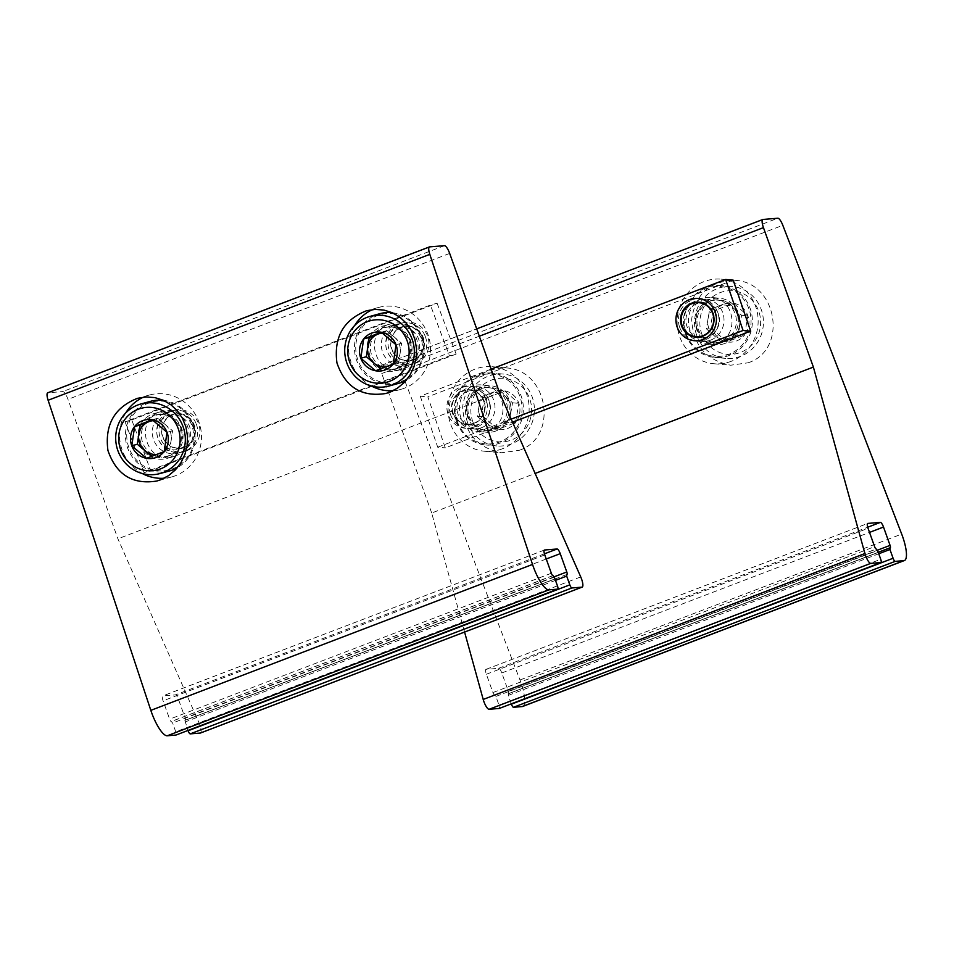 <?xml version="1.0" encoding="UTF-8"?>
<svg xmlns="http://www.w3.org/2000/svg" width="954" height="954" viewBox="0 0 954 954"><rect width="100%" height="100%" fill="white"/><g stroke="black" fill="none" stroke-linecap="round" stroke-linejoin="round"><path stroke-width="0.72" stroke-dasharray="4.77 3.58" d="M200.674 732.922A8.491 2.302 69.1 0 0 199.04 722.822L117.914 538.819L67.984 399.344A8.491 2.302 69.1 0 0 62.749 391.569L47.879 392.798M499.622 392.905L117.914 538.819M175.083 456.095C201.234 447.366 187.58 403.089 161.357 411.544C133.286 418.102 145.604 465.48 173.103 456.739L175.083 456.095M404.102 368.542C430.254 359.825 416.6 315.547 390.377 324.002C362.305 330.561 374.624 377.939 402.123 369.198L404.102 368.542M566.938 574.427L184.849 720.377L188.01 730.454M185.243 720.342A2.552 0.692 69.1 0 0 185.291 720.33A2.552 0.692 69.1 0 0 185.1 717.885L178.529 699.556A5.092 1.383 69.1 0 0 175.393 694.894L162.8 695.931A5.092 1.383 69.1 0 0 162.693 695.955A5.092 1.383 69.1 0 0 163.086 700.832L169.645 719.161A2.552 0.692 69.1 0 0 171.219 721.498L172.614 723.025L175.751 731.79A3.399 0.918 69.1 0 1 176.085 734.997M397.723 370.307A23.349 22.467 -105.4 0 0 410.888 341.449A23.349 22.467 -105.4 0 0 383.341 325.934A23.349 22.467 -105.4 0 0 367.874 354.411A23.349 22.467 -105.4 0 0 395.731 370.951A23.349 22.467 -105.4 0 0 397.723 370.307M393.155 390.687A42.453 40.855 -105.4 0 0 400.811 389.375A42.453 40.855 -105.4 0 0 404.413 388.195A42.453 40.855 -105.4 0 0 428.358 335.713A42.453 40.855 -105.4 0 0 378.273 307.522A42.453 40.855 -105.4 0 0 372.489 309.621M354.697 325.469A42.453 40.855 -105.4 0 0 371.368 386.012M168.703 457.848A23.349 22.467 -105.4 0 0 181.868 428.99A23.349 22.467 -105.4 0 0 154.321 413.487A23.349 22.467 -105.4 0 0 138.855 441.952A23.349 22.467 -105.4 0 0 166.712 458.504A23.349 22.467 -105.4 0 0 168.703 457.848M164.136 478.228A42.453 40.855 -105.4 0 0 171.792 476.917A42.453 40.855 -105.4 0 0 175.393 475.736A42.453 40.855 -105.4 0 0 199.338 423.266A42.453 40.855 -105.4 0 0 149.253 395.063A42.453 40.855 -105.4 0 0 143.47 397.162M125.678 413.022A42.453 40.855 -105.4 0 0 142.349 473.566M392.416 312.757A36.085 34.726 74.6 0 1 421.704 336.118A36.085 34.726 74.6 0 1 406.273 380.264M398.832 383.305A36.085 34.726 74.6 0 1 355.782 357.738A36.085 34.726 74.6 0 1 379.68 313.735M421.024 336.404A35.024 33.7 74.6 0 1 384.414 382.864A35.024 33.7 74.6 0 1 363.164 326.065A35.024 33.7 74.6 0 1 421.024 336.404M409.004 341.007A21.644 20.833 74.6 0 1 400.954 366.753A21.644 20.833 74.6 0 1 369.448 353.982A21.644 20.833 74.6 0 1 389.971 326.876A21.644 20.833 74.6 0 1 409.004 341.007M409.958 340.781A21.226 20.428 74.6 0 1 402.063 366.026A21.226 20.428 74.6 0 1 396.506 368.542A21.226 20.428 74.6 0 1 371.178 353.505A21.226 20.428 74.6 0 1 385.237 327.616A21.226 20.428 74.6 0 1 391.307 326.924A21.226 20.428 74.6 0 1 409.958 340.781M425.329 336.547A21.226 20.428 74.6 0 1 411.878 364.309A21.226 20.428 74.6 0 1 386.549 349.271A21.226 20.428 74.6 0 1 400.608 323.382A21.226 20.428 74.6 0 1 425.329 336.547M422.67 337.68A17.065 16.421 74.6 0 1 404.842 360.314A17.065 16.421 74.6 0 1 394.491 332.648A17.065 16.421 74.6 0 1 422.67 337.68M382.506 333.089A16.981 16.337 74.6 0 1 394.229 336.977L386.847 330.716L381.838 332.624M394.229 336.977A16.981 16.337 74.6 0 1 400.179 352.873L401.61 343.237L394.229 336.977M400.179 352.873A16.981 16.337 74.6 0 1 389.924 365.871L398.736 362.508L400.179 352.873M380.67 368.876L389.924 365.871A16.981 16.337 74.6 0 1 386.12 366.813M386.847 330.716L381.278 332.242M381.111 369.246L375.554 370.772M398.736 362.508L393.179 364.034M401.61 343.237L396.041 344.776M163.396 400.298A36.085 34.726 74.6 0 1 192.684 423.671A36.085 34.726 74.6 0 1 177.253 467.806M169.824 470.859A36.085 34.726 74.6 0 1 126.763 445.291A36.085 34.726 74.6 0 1 150.66 401.288M192.004 423.958A35.024 33.7 74.6 0 1 155.395 470.405A35.024 33.7 74.6 0 1 134.144 413.619A35.024 33.7 74.6 0 1 192.004 423.958M179.984 428.549A21.644 20.833 74.6 0 1 171.935 454.307A21.644 20.833 74.6 0 1 140.429 441.523A21.644 20.833 74.6 0 1 160.952 414.418A21.644 20.833 74.6 0 1 179.984 428.549M180.938 428.334A21.226 20.428 74.6 0 1 173.044 453.579A21.226 20.428 74.6 0 1 167.487 456.084A21.226 20.428 74.6 0 1 142.158 441.046A21.226 20.428 74.6 0 1 156.217 415.169A21.226 20.428 74.6 0 1 162.287 414.477A21.226 20.428 74.6 0 1 180.938 428.334M196.309 424.101A21.226 20.428 74.6 0 1 182.858 451.862A21.226 20.428 74.6 0 1 157.529 436.813A21.226 20.428 74.6 0 1 171.589 410.935A21.226 20.428 74.6 0 1 196.309 424.101M193.65 425.234A17.065 16.421 74.6 0 1 175.822 447.855A17.065 16.421 74.6 0 1 165.471 420.189A17.065 16.421 74.6 0 1 193.65 425.234M153.487 420.631A16.981 16.337 74.6 0 1 165.209 424.518L157.827 418.257L152.819 420.165M165.209 424.518A16.981 16.337 74.6 0 1 171.16 440.414L172.591 430.779L165.209 424.518M171.16 440.414A16.981 16.337 74.6 0 1 160.904 453.424L169.717 450.049L171.16 440.414M151.65 456.417L160.904 453.424A16.981 16.337 74.6 0 1 157.1 454.354M157.827 418.257L152.258 419.784M152.091 456.787L146.534 458.325M169.717 450.049L164.16 451.588M172.591 430.779L167.022 432.317M144.102 472.647L125.069 421.775L430.421 305.053L449.465 355.925L144.102 472.647L150.78 470.811L131.735 419.939L125.069 421.775M131.735 419.939L437.099 303.217L430.421 305.053M437.099 303.217L456.131 354.089L449.465 355.925M456.131 354.089L150.78 470.811M415.884 363.116A21.226 20.428 -105.4 0 0 421.263 326.983A21.226 20.428 -105.4 0 0 388.206 339.624A21.226 20.428 -105.4 0 0 415.884 363.116M186.865 450.658A21.226 20.428 -105.4 0 0 192.243 414.537A21.226 20.428 -105.4 0 0 159.187 427.165A21.226 20.428 -105.4 0 0 186.865 450.658M409.206 364.953A21.226 20.428 -105.4 0 0 414.585 328.82A21.226 20.428 -105.4 0 0 381.528 341.46A21.226 20.428 -105.4 0 0 409.206 364.953M180.187 452.494A21.226 20.428 -105.4 0 0 185.565 416.373A21.226 20.428 -105.4 0 0 152.509 429.002A21.226 20.428 -105.4 0 0 180.187 452.494M184.611 447.486A17.554 16.886 -105.4 0 0 194.509 425.794A17.554 16.886 -105.4 0 0 173.807 414.131A17.554 16.886 -105.4 0 0 162.18 435.537A17.554 16.886 -105.4 0 0 183.12 447.975A17.554 16.886 -105.4 0 0 184.611 447.486M179.865 448.785A17.554 16.886 -105.4 0 0 189.763 427.094A17.554 16.886 -105.4 0 0 169.061 415.443A17.554 16.886 -105.4 0 0 157.434 436.837A17.554 16.886 -105.4 0 0 178.374 449.274A17.554 16.886 -105.4 0 0 179.865 448.785M413.631 359.932A17.554 16.886 -105.4 0 0 423.528 338.241A17.554 16.886 -105.4 0 0 402.826 326.59A17.554 16.886 -105.4 0 0 391.2 347.983A17.554 16.886 -105.4 0 0 412.14 360.421A17.554 16.886 -105.4 0 0 413.631 359.932M408.884 361.244A17.554 16.886 -105.4 0 0 418.782 339.552A17.554 16.886 -105.4 0 0 398.08 327.89A17.554 16.886 -105.4 0 0 386.453 349.295A17.554 16.886 -105.4 0 0 407.394 361.733A17.554 16.886 -105.4 0 0 408.884 361.244M464.586 632.061L431.685 513.002L535.134 473.458M717.873 342.736L708.297 344.072C679.51 342.677 683.1 293.856 711.732 297.505C734.842 298.352 739.899 335.558 717.873 342.736M488.853 430.278L479.278 431.613C450.491 430.218 454.092 381.397 482.712 385.046C505.823 385.905 510.879 423.111 488.853 430.278M431.685 513.002L381.755 373.527A8.491 2.302 -110.9 0 1 381.099 365.406A8.491 2.302 -110.9 0 1 381.278 365.37L396.148 364.142A8.491 2.302 -110.9 0 1 401.121 371.225L519.99 679.987A25.472 6.893 -110.9 0 1 522.72 706.449M748.163 362.782C788.266 349.76 777.331 281.955 734.878 280.357C709.967 280.893 695.561 293.82 691.662 319.173C693.009 344.978 706.008 360.326 730.657 365.215L748.163 362.782M519.143 450.336C559.247 437.302 548.311 369.496 505.858 367.91C480.947 368.435 466.542 381.373 462.642 406.714C463.99 432.52 476.988 447.867 501.637 452.756L519.143 450.336M511.284 703.861L508.255 695.406L508.518 693.737A2.552 0.692 -110.9 0 0 508.375 691.292L501.804 672.964A5.092 1.383 -110.9 0 0 498.668 668.301L486.075 669.338A5.092 1.383 -110.9 0 0 485.968 669.362A5.092 1.383 -110.9 0 0 486.361 674.239L492.92 692.568A2.552 0.692 -110.9 0 0 494.494 694.894L495.889 696.42L499.037 705.185A3.399 0.918 -110.9 0 1 499.359 708.405M890.273 547.823L508.565 693.725A2.552 0.692 -110.9 0 1 508.518 693.737L890.213 547.834M496.104 430.91A23.349 22.288 95 0 1 486.564 432.257A23.349 22.288 95 0 1 466.411 407.048A23.349 22.288 95 0 1 490.654 385.738A23.349 22.288 95 0 1 510.724 405.891A23.349 22.288 95 0 1 496.104 430.91M502.233 448.845A42.453 40.509 95 0 1 484.894 451.278A42.453 40.509 95 0 1 448.249 405.45A42.453 40.509 95 0 1 492.324 366.718A42.453 40.509 95 0 1 528.814 403.339A42.453 40.509 95 0 1 502.233 448.845M725.123 343.368A23.349 22.288 95 0 1 715.583 344.704A23.349 22.288 95 0 1 695.43 319.507A23.349 22.288 95 0 1 719.674 298.197A23.349 22.288 95 0 1 739.744 318.338A23.349 22.288 95 0 1 725.123 343.368M731.253 361.304A42.453 40.509 95 0 1 713.914 363.736A42.453 40.509 95 0 1 677.268 317.909A42.453 40.509 95 0 1 721.343 279.164A42.453 40.509 95 0 1 757.834 315.798A42.453 40.509 95 0 1 731.253 361.304M515.494 422.682L518.857 403.363L504.594 390.806L486.957 397.544L483.595 416.85L497.857 429.419L515.494 422.682A19.605 18.71 -85 0 0 518.857 403.363A19.605 18.71 -85 0 0 504.594 390.806A19.605 18.71 -85 0 0 486.957 397.544A19.605 18.71 -85 0 0 483.595 416.85A19.605 18.71 -85 0 0 497.857 429.419A19.605 18.71 -85 0 0 515.494 422.682L509.186 422.121L491.548 428.859L477.286 416.29L480.649 396.983L498.286 390.246L505.417 396.53A16.981 16.206 -85 0 0 489.462 393.62A16.981 16.206 -85 0 0 478.968 406.642A16.981 16.206 -85 0 0 484.417 422.574A16.981 16.206 -85 0 0 500.373 425.496A16.981 16.206 -85 0 0 510.867 412.474L509.186 422.121M472.6 421.048A31.84 30.385 -85 0 0 524.39 430.516A31.84 30.385 -85 0 0 506.693 378.762A31.84 30.385 -85 0 0 472.6 421.048M467.52 422.395A36.085 34.439 -85 0 0 496.807 445.935A36.085 34.439 -85 0 0 534.264 413.01A36.085 34.439 -85 0 0 503.128 374.051A36.085 34.439 -85 0 0 467.52 422.395M456.477 421.429A36.085 34.439 -85 0 0 485.765 444.969A36.085 34.439 -85 0 0 523.233 412.045A36.085 34.439 -85 0 0 492.085 373.086A36.085 34.439 -85 0 0 456.477 421.429M457.121 421.036A35.024 33.426 -85 0 0 514.087 431.446A35.024 33.426 -85 0 0 494.613 374.517A35.024 33.426 -85 0 0 457.121 421.036M469.141 416.445A21.644 20.666 -85 0 0 481.293 429.3A21.644 20.666 -85 0 0 509.197 410.804A21.644 20.666 -85 0 0 484.954 387.729A21.644 20.666 -85 0 0 469.141 416.445M468.009 416.159A21.226 20.261 -85 0 0 479.922 428.775A21.226 20.261 -85 0 0 485.24 430.004A21.226 20.261 -85 0 0 507.278 410.637A21.226 20.261 -85 0 0 488.949 387.729A21.226 20.261 -85 0 0 483.511 388.016A21.226 20.261 -85 0 0 468.009 416.159M450.574 414.632A21.226 20.261 -85 0 0 467.806 428.477A21.226 20.261 -85 0 0 489.843 409.111A21.226 20.261 -85 0 0 471.526 386.191A21.226 20.261 -85 0 0 450.574 414.632M453.078 413.094A17.065 16.278 -85 0 0 480.84 418.162A17.065 16.278 -85 0 0 471.348 390.424A17.065 16.278 -85 0 0 453.078 413.094M510.867 412.474A16.981 16.206 -85 0 0 510.187 403.721A16.981 16.206 -85 0 0 505.417 396.53L512.548 402.815L510.867 412.474M480.649 396.983L486.957 397.544M498.286 390.246L504.594 390.806M512.548 402.815L518.857 403.363M491.548 428.859L497.857 429.419M477.286 416.29L483.595 416.85M744.514 335.128L747.876 315.822L733.614 303.253L715.977 309.99L712.614 329.297L726.876 341.866L744.514 335.128A19.605 18.71 -85 0 0 747.876 315.822A19.605 18.71 -85 0 0 733.614 303.253A19.605 18.71 -85 0 0 715.977 309.99A19.605 18.71 -85 0 0 712.614 329.297A19.605 18.71 -85 0 0 726.876 341.866A19.605 18.71 -85 0 0 744.514 335.128L738.205 334.58L720.568 341.317L706.306 328.748L709.669 309.442L727.306 302.704L734.437 308.989A16.981 16.206 -85 0 0 718.481 306.067A16.981 16.206 -85 0 0 707.987 319.089A16.981 16.206 -85 0 0 713.437 335.033A16.981 16.206 -85 0 0 729.393 337.943A16.981 16.206 -85 0 0 739.887 324.92L738.205 334.58M701.619 333.506A31.84 30.385 -85 0 0 753.41 342.975A31.84 30.385 -85 0 0 735.713 291.208A31.84 30.385 -85 0 0 701.619 333.506M696.539 334.854A36.085 34.439 -85 0 0 725.827 358.394A36.085 34.439 -85 0 0 763.283 325.469A36.085 34.439 -85 0 0 732.147 286.51A36.085 34.439 -85 0 0 696.539 334.854M685.497 333.888A36.085 34.439 -85 0 0 714.784 357.428A36.085 34.439 -85 0 0 752.253 324.491A36.085 34.439 -85 0 0 721.105 285.544A36.085 34.439 -85 0 0 685.497 333.888M686.141 333.495A35.024 33.426 -85 0 0 743.106 343.905A35.024 33.426 -85 0 0 723.633 286.963A35.024 33.426 -85 0 0 686.141 333.495M698.161 328.892A21.644 20.666 -85 0 0 710.313 341.759A21.644 20.666 -85 0 0 738.217 323.263A21.644 20.666 -85 0 0 713.974 300.188A21.644 20.666 -85 0 0 698.161 328.892M697.028 328.617A21.226 20.261 -85 0 0 708.941 341.222A21.226 20.261 -85 0 0 714.26 342.462A21.226 20.261 -85 0 0 736.297 323.096A21.226 20.261 -85 0 0 717.968 300.176A21.226 20.261 -85 0 0 712.531 300.474A21.226 20.261 -85 0 0 697.028 328.617M679.594 327.079A21.226 20.261 -85 0 0 696.825 340.936A21.226 20.261 -85 0 0 718.863 321.558A21.226 20.261 -85 0 0 700.534 298.65A21.226 20.261 -85 0 0 679.594 327.079M739.887 324.92A16.981 16.206 -85 0 0 739.207 316.168A16.981 16.206 -85 0 0 734.437 308.989L741.568 315.273L739.887 324.92M709.669 309.442L715.977 309.99M727.306 302.704L733.614 303.253M741.568 315.273L747.876 315.822M720.568 341.317L726.876 341.866M706.306 328.748L712.614 329.297M733.197 280.142L427.845 396.864L445.279 447.867L512.525 422.169M491.107 369.126L420.273 396.208L427.845 396.864M420.273 396.208L437.719 447.211L445.279 447.867M437.719 447.211L511.177 419.128M473.971 427.034A21.226 20.261 95 0 1 447.223 403.47A21.226 20.261 95 0 1 480.279 390.83A21.226 20.261 95 0 1 473.971 427.034M481.543 427.702A21.226 20.261 95 0 1 454.796 404.138A21.226 20.261 95 0 1 487.852 391.498A21.226 20.261 95 0 1 481.543 427.702M710.563 340.161A21.226 20.261 95 0 1 683.815 316.585A21.226 20.261 95 0 1 716.871 303.956A21.226 20.261 95 0 1 710.563 340.161M708.297 336.607A17.554 16.743 95 0 1 701.118 337.621A17.554 16.743 95 0 1 685.974 318.672A17.554 16.743 95 0 1 704.195 302.656A17.554 16.743 95 0 1 719.28 317.801A17.554 16.743 95 0 1 708.297 336.607M473.888 423.683A17.554 16.743 95 0 1 466.721 424.685A17.554 16.743 95 0 1 451.576 405.748A17.554 16.743 95 0 1 469.797 389.733A17.554 16.743 95 0 1 484.882 404.878A17.554 16.743 95 0 1 473.888 423.683M479.278 424.16A17.554 16.743 95 0 1 472.099 425.162A17.554 16.743 95 0 1 456.954 406.213A17.554 16.743 95 0 1 475.175 390.198A17.554 16.743 95 0 1 490.261 405.343A17.554 16.743 95 0 1 479.278 424.16M580.736 576.92L199.04 722.822M449.68 253.43L67.984 399.344M444.445 245.667L62.749 391.569M555.478 580.366L184.981 721.999M184.849 720.377L554.954 578.899L184.885 720.365M554.191 576.8L185.1 717.885M546.237 558.996L178.529 699.556M544.424 553.833L175.393 694.894M544.293 550.1L162.8 695.931M544.782 554.918L163.086 700.832M551.34 573.247L169.645 719.161M552.915 575.584L171.219 721.498M553.272 575.56L171.565 721.462M554.31 577.11L172.614 723.025M557.458 585.875L175.751 731.79M381.755 373.527L479.325 336.225M381.278 365.37L476.69 328.892L381.099 365.406M396.148 364.142L777.844 218.227M401.121 371.225L782.817 225.311M519.99 679.987L901.685 534.073M499.037 705.185L880.733 559.282M495.889 696.42L877.597 550.518M494.852 694.87L876.547 548.955M494.494 694.894L876.189 548.991M492.92 692.568L874.615 546.654M486.361 674.239L868.057 528.325M486.075 669.338L867.568 523.507M498.668 668.301L867.699 527.228M501.804 672.964L869.511 532.404M508.375 691.292L877.465 550.196M508.16 693.773L878.229 552.306L508.124 693.785M508.255 695.406L878.765 553.773M566.986 574.415L185.291 720.33M544.388 550.041L162.693 695.955M390.377 324.002L383.341 325.934M402.123 369.198L395.731 370.951M378.273 307.522L366.479 310.765M400.811 389.375L385.905 393.477M161.357 411.544L154.321 413.487M173.103 456.739L166.712 458.504M149.253 395.063L137.459 398.319M171.792 476.917L156.885 481.019M391.307 326.924L389.971 326.876M402.063 366.026L400.954 366.753M396.506 368.542L411.878 364.309M385.237 327.616L400.608 323.382M162.287 414.477L160.952 414.418M173.044 453.579L171.935 454.307M167.487 456.084L182.858 451.862M156.217 415.169L171.589 410.935M173.807 414.131L169.061 415.443M183.12 447.975L178.374 449.274M402.826 326.59L398.08 327.89M412.14 360.421L407.394 361.733M485.968 669.362L867.663 523.448M479.278 431.613L486.564 432.257M482.712 385.046L490.654 385.738M484.894 451.278L501.637 452.756M492.324 366.718L505.858 367.91M708.297 344.072L715.583 344.704M711.732 297.505L719.674 298.197M713.914 363.736L730.657 365.215M721.343 279.164L734.878 280.357M503.128 374.051L492.085 373.086M496.807 445.935L485.765 444.969M479.922 428.775L481.293 429.3M483.511 388.016L484.954 387.729M488.949 387.729L471.526 386.191M485.24 430.004L467.806 428.477M732.147 286.51L721.105 285.544M725.827 358.394L714.784 357.428M708.941 341.222L710.313 341.759M712.531 300.474L713.974 300.188M717.968 300.176L700.534 298.65M714.26 342.462L696.825 340.936M695.74 337.144L701.118 337.621M698.817 302.179L704.195 302.656M466.721 424.685L472.099 425.162M469.797 389.733L475.175 390.198"/><path stroke-width="1.43" d="M188.01 730.454L188.117 730.764A3.399 0.918 69.1 0 0 190.204 733.876L200.34 733.042A8.491 2.302 69.1 0 0 200.519 733.006A8.491 2.302 69.1 0 0 200.674 732.922M557.088 548.991A5.092 1.383 69.1 0 1 560.236 553.654L566.795 571.983A2.552 0.692 69.1 0 1 566.986 574.415A2.552 0.692 69.1 0 1 566.938 574.427L566.676 576.097L569.812 584.862A3.399 0.918 69.1 0 0 571.911 587.974L582.035 587.139A8.491 2.302 69.1 0 0 582.214 587.092A8.491 2.302 69.1 0 0 580.736 576.92L499.622 392.905L449.68 253.43A8.491 2.302 69.1 0 0 444.445 245.667L429.574 246.883A8.491 2.302 69.1 0 0 429.395 246.931A8.491 2.302 69.1 0 0 429.813 254.36L532.535 564.446A25.472 6.893 69.1 0 0 548.944 589.858L557.649 589.143A3.399 0.918 69.1 0 0 557.72 589.131A3.399 0.918 69.1 0 0 557.458 585.875L554.31 577.11L552.915 575.584A2.552 0.692 69.1 0 1 551.34 573.247L544.782 554.918A5.092 1.383 69.1 0 1 544.388 550.041A5.092 1.383 69.1 0 1 544.495 550.017L557.088 548.991L544.424 553.833M429.24 247.014L47.879 392.798A8.491 2.302 69.1 0 0 47.7 392.833A8.491 2.302 69.1 0 0 48.117 400.263L150.827 710.36A25.472 6.893 69.1 0 0 167.248 735.772L175.941 735.057A3.399 0.918 69.1 0 0 176.013 735.033A3.399 0.918 69.1 0 0 176.085 734.997M160.475 479.838L156.885 481.019C132.606 484.894 116.293 474.71 107.933 450.467C104.582 424.852 114.42 407.465 137.459 398.319L146.165 396.959L154.918 397.615L163.313 400.263L170.933 404.77L177.444 410.924L182.512 418.436L185.923 426.951L187.497 436.073L187.163 445.363L184.945 454.378L180.938 462.702L175.345 469.928L168.417 475.736L160.475 479.838M389.494 392.297L385.905 393.477C361.626 397.353 345.312 387.169 336.953 362.925C333.602 337.311 343.44 319.924 366.479 310.765L375.184 309.406L383.937 310.074L392.332 312.721L399.953 317.229L406.464 323.382L411.532 330.895L414.942 339.409L416.516 348.532L416.182 357.81L413.964 366.837L409.958 375.149L404.365 382.387L397.436 388.195L389.494 392.297M372.489 309.621A42.453 40.855 -105.4 0 0 354.697 325.469M371.368 386.012A42.453 40.855 -105.4 0 0 393.155 390.687M143.47 397.162A42.453 40.855 -105.4 0 0 125.678 413.022M142.349 473.566A42.453 40.855 -105.4 0 0 164.136 478.228M375.554 370.772L360.791 358.251L363.653 338.98L381.278 332.242L396.041 344.776L393.179 364.034L375.554 370.772A19.605 18.865 74.6 0 1 360.791 358.251A19.605 18.865 74.6 0 1 363.653 338.98A19.605 18.865 74.6 0 1 381.278 332.242A19.605 18.865 74.6 0 1 396.041 344.776A19.605 18.865 74.6 0 1 393.179 364.034A19.605 18.865 74.6 0 1 375.554 370.772M407.048 340.566A31.84 30.635 74.6 0 1 373.765 382.792A31.84 30.635 74.6 0 1 354.447 331.169A31.84 30.635 74.6 0 1 407.048 340.566M411.973 338.801A36.085 34.726 74.6 0 1 389.101 385.988A36.085 34.726 74.6 0 1 346.052 360.421A36.085 34.726 74.6 0 1 369.949 316.418A36.085 34.726 74.6 0 1 411.973 338.801M406.273 380.264A36.085 34.726 74.6 0 1 398.832 383.305L389.101 385.988M369.949 316.418L379.68 313.735A36.085 34.726 74.6 0 1 392.416 312.757M386.12 366.813A16.981 16.337 74.6 0 1 373.729 362.985A16.981 16.337 74.6 0 1 368.709 355.818A16.981 16.337 74.6 0 1 367.779 347.089A16.981 16.337 74.6 0 1 378.034 334.079L369.21 337.454L366.348 356.713L380.67 368.876M381.838 332.624L378.034 334.079A16.981 16.337 74.6 0 1 382.506 333.089M369.21 337.454L363.653 338.98M366.348 356.713L360.791 358.251M146.534 458.325L131.771 445.792L134.633 426.521L152.258 419.784L167.022 432.317L164.16 451.588L146.534 458.325A19.605 18.865 74.6 0 1 131.771 445.792A19.605 18.865 74.6 0 1 134.633 426.521A19.605 18.865 74.6 0 1 152.258 419.784A19.605 18.865 74.6 0 1 167.022 432.317A19.605 18.865 74.6 0 1 164.16 451.588A19.605 18.865 74.6 0 1 146.534 458.325M178.028 428.107A31.84 30.635 74.6 0 1 144.746 470.346A31.84 30.635 74.6 0 1 125.427 418.711A31.84 30.635 74.6 0 1 178.028 428.107M182.953 426.343A36.085 34.726 74.6 0 1 160.081 473.53A36.085 34.726 74.6 0 1 117.032 447.963A36.085 34.726 74.6 0 1 140.93 403.959A36.085 34.726 74.6 0 1 182.953 426.343M177.253 467.806A36.085 34.726 74.6 0 1 169.824 470.859L160.081 473.53M140.93 403.959L150.66 401.288A36.085 34.726 74.6 0 1 163.396 400.298M157.1 454.354A16.981 16.337 74.6 0 1 144.71 450.526A16.981 16.337 74.6 0 1 139.689 443.36A16.981 16.337 74.6 0 1 138.759 434.63A16.981 16.337 74.6 0 1 149.015 421.632L140.19 424.995L137.328 444.266L151.65 456.417M152.819 420.165L149.015 421.632A16.981 16.337 74.6 0 1 153.487 420.631M140.19 424.995L134.633 426.521M137.328 444.266L131.771 445.792M880.924 562.55L870.787 563.373A8.491 2.302 -110.9 0 1 864.908 553.535L813.38 367.087L763.45 227.624A8.491 2.302 -110.9 0 1 762.795 219.492A8.491 2.302 -110.9 0 1 762.973 219.456L777.844 218.227A8.491 2.302 -110.9 0 1 782.817 225.311L901.685 534.073A25.472 6.893 -110.9 0 1 904.416 560.535A25.472 6.893 -110.9 0 1 903.891 560.654L895.186 561.369A3.399 0.918 -110.9 0 1 893.087 558.257L889.951 549.492L890.213 547.834A2.552 0.692 -110.9 0 0 890.273 547.823A2.552 0.692 -110.9 0 0 890.07 545.378L883.511 527.049A5.092 1.383 -110.9 0 0 880.375 522.387L867.77 523.424A5.092 1.383 -110.9 0 0 867.663 523.448A5.092 1.383 -110.9 0 0 868.057 528.325L874.615 546.654A2.552 0.692 -110.9 0 0 876.189 548.991L877.597 550.518L880.733 559.282A3.399 0.918 -110.9 0 1 880.995 562.526A3.399 0.918 -110.9 0 1 880.924 562.55L499.228 708.452L489.092 709.287A8.491 2.302 -110.9 0 1 483.201 699.449L464.586 632.061M904.416 560.535L522.72 706.449A25.472 6.893 -110.9 0 1 522.184 706.568L513.49 707.284A3.399 0.918 -110.9 0 1 511.392 704.171L511.284 703.861M535.134 473.458L813.38 367.087M682.098 325.541A17.065 16.278 -85 0 0 709.859 330.621A17.065 16.278 -85 0 0 700.367 302.883A17.065 16.278 -85 0 0 682.098 325.541M511.177 419.128L743.071 330.478L750.643 331.145L733.197 280.142L725.636 279.474L491.107 369.126M743.071 330.478L725.636 279.474M512.525 422.169L750.643 331.145M702.991 339.493A21.226 20.261 95 0 1 676.243 315.929A21.226 20.261 95 0 1 709.299 303.289A21.226 20.261 95 0 1 702.991 339.493M702.907 336.142A17.554 16.743 95 0 1 695.74 337.144A17.554 16.743 95 0 1 680.596 318.195A17.554 16.743 95 0 1 698.817 302.179A17.554 16.743 95 0 1 713.902 317.324A17.554 16.743 95 0 1 702.907 336.142M582.035 587.139L200.34 733.042M571.911 587.974L190.204 733.876M557.649 589.143L175.941 735.057M548.944 589.858L167.248 735.772M429.813 254.36L48.117 400.263M532.535 564.446L150.827 710.36M569.812 584.862L188.117 730.764M566.676 576.097L555.478 580.366M566.795 571.983L554.191 576.8M560.236 553.654L546.237 558.996M489.092 709.287L870.787 563.373M513.49 707.284L895.186 561.369M522.184 706.568L903.891 560.654M483.201 699.449L864.908 553.535M479.325 336.225L763.45 227.624M762.795 219.492L476.69 328.868L762.64 219.587M867.699 527.228L880.375 522.387M869.511 532.404L883.511 527.049M877.465 550.196L890.07 545.378M889.82 547.87L878.229 552.306L889.796 547.882M878.765 553.773L889.951 549.492M511.392 704.171L893.087 558.257M582.214 587.092L200.519 733.006M429.395 246.931L47.7 392.833M557.72 589.131L176.013 735.033M499.288 708.44L880.995 562.526"/></g></svg>
